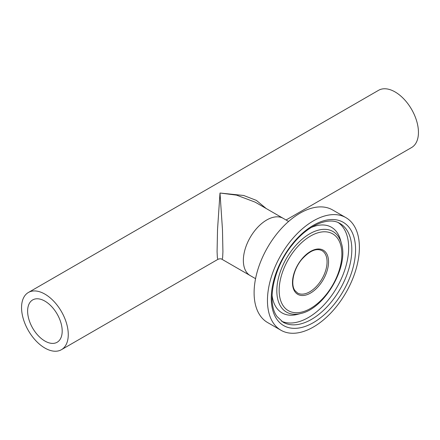 <?xml version="1.0" encoding="UTF-8"?>
<svg xmlns="http://www.w3.org/2000/svg" width="440" height="440" viewBox="0 0 440 440"><rect width="100%" height="100%" fill="white"/><g stroke="black" fill="none" stroke-linecap="round" stroke-linejoin="round"><path stroke-width="0.66" d="M44.908 301.125A24.448 14.119 -120 0 0 32.687 299.915A24.448 14.119 -120 0 0 28.936 319.506A24.448 14.119 -120 0 0 44.908 341.05A24.448 14.119 -120 0 0 57.134 342.26A24.448 14.119 -120 0 0 60.88 322.668A24.448 14.119 -120 0 0 44.908 301.125M266.717 220A33.033 19.074 120 0 0 245.135 249.106A33.033 19.074 120 0 0 250.201 275.578A33.033 19.074 -60 0 1 246.45 272.079A33.033 19.074 -60 0 1 252.527 233.734A33.033 19.074 -60 0 1 283.234 218.361A33.033 19.074 120 0 0 266.717 220M61.424 349.695A33.033 19.074 -120 0 0 66.49 323.224A33.033 19.074 -120 0 0 44.908 294.118A33.033 19.074 -120 0 0 28.391 292.479A33.033 19.074 -120 0 0 23.331 318.951A33.033 19.074 -120 0 0 44.908 348.057A33.033 19.074 -120 0 0 61.424 349.695L217.921 259.347L217.371 257.736L217.08 251.719L217.525 229.587L220 193.028L222.475 229.587L222.921 251.719L222.629 257.736L222.079 259.347L255.558 278.674M288.591 221.458L255.112 202.131L236.555 195.14L220 193.028L243.694 195.487L256.405 200.409L266.2 208.532M286.066 220L411.609 147.521A33.033 19.074 -120 0 0 416.669 121.05A33.033 19.074 -120 0 0 395.093 91.944A33.033 19.074 -120 0 0 378.576 90.305L28.391 292.479M280.918 330.231L267.564 322.52A65.005 37.532 -60 0 1 260.183 315.634A65.005 37.532 -60 0 1 272.151 240.18A65.005 37.532 -60 0 1 332.569 209.935L345.923 217.641A65.005 37.532 -60 0 1 353.304 224.532A65.005 37.532 -60 0 1 341.336 299.981A65.005 37.532 -60 0 1 280.918 330.231A65.005 37.532 -60 0 1 273.537 323.34A65.005 37.532 -60 0 1 285.5 247.891A65.005 37.532 -60 0 1 345.923 217.641M311.152 227.507A49.44 28.545 -60 0 1 337.095 232.513A49.44 28.545 -60 0 1 340.252 239.173A49.44 28.545 -60 0 1 340.478 239.96L341.435 243.447C348.948 266.596 324.825 308.374 301.02 313.445A46.514 26.857 -60 0 1 281.171 307.153A46.514 26.857 -60 0 1 293.365 248.276A46.514 26.857 -60 0 1 338.256 236.44A46.514 26.857 -60 0 1 341.435 243.447M301.02 313.445L297.523 314.358A49.44 28.545 -60 0 1 296.731 314.55A49.44 28.545 -60 0 1 276.425 307.67A49.44 28.545 -60 0 1 272.079 295.185M340.027 223.52A56.964 32.89 -60 0 1 346.495 229.559A56.964 32.89 -60 0 1 336.006 295.675A56.964 32.89 -60 0 1 283.063 322.185L277.145 316.652C266.321 302.841 273.35 267.141 292.859 244.123C308.314 224.653 329.186 216.502 340.027 223.52M276.843 319.248A59.615 34.419 -60 0 1 292.468 243.793A59.615 34.419 -60 0 1 349.998 228.624A59.615 34.419 -60 0 1 334.373 304.079A59.615 34.419 -60 0 1 276.843 319.248M338.437 222.712A56.964 32.89 -60 0 1 343.332 227.733A56.964 32.89 -60 0 1 333.745 292.512A56.964 32.89 -60 0 1 281.567 321.211M283.305 305.959A44.341 25.602 -60 0 1 294.932 249.838A44.341 25.602 -60 0 1 337.722 238.552A44.341 25.602 -60 0 1 326.095 294.679A44.341 25.602 -60 0 1 283.305 305.959M322.003 250.657A24.448 14.119 -60 0 1 324.781 253.248A24.448 14.119 -60 0 1 320.276 281.627A24.448 14.119 -60 0 1 297.555 293.007L294.993 290.615C290.312 284.752 293.37 269.099 301.956 259.199C309.749 250.734 316.426 247.885 322.003 250.657M294.872 291.632A25.493 14.718 -60 0 1 301.554 259.369A25.493 14.718 -60 0 1 326.156 252.885A25.493 14.718 -60 0 1 319.473 285.148A25.493 14.718 -60 0 1 294.872 291.632M217.921 259.341C219.703 258.61 221.089 258.61 222.079 259.341"/></g></svg>
